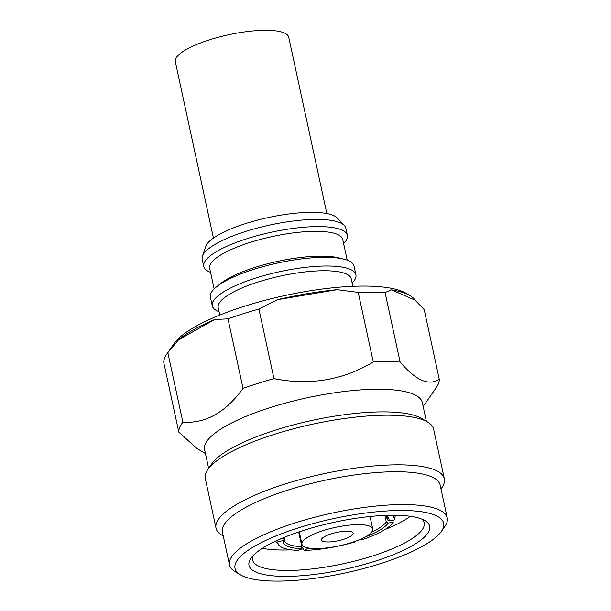 <?xml version="1.0" encoding="UTF-8"?>
<svg xmlns="http://www.w3.org/2000/svg" width="611" height="611" viewBox="0 0 611 611"><rect width="100%" height="100%" fill="white"/><g stroke="black" fill="none" stroke-linecap="round" stroke-linejoin="round"><path stroke-width="0.92" d="M410.401 516.303A87.785 22.867 -12.2 0 1 384.869 529.569M303.14 548.976A87.785 22.867 -12.2 0 1 300.138 549.251M291.149 549.831A87.785 22.867 -12.2 0 1 262.417 548.296M421.934 519.167A87.785 22.867 -12.2 0 1 424.187 522.871A87.785 22.867 -12.2 0 1 372.007 556.155A87.785 22.867 -12.2 0 1 259.293 566.443A87.785 22.867 -12.2 0 1 252.58 559.966A87.785 22.867 -12.2 0 1 253.099 555.674M374.734 561.318A92.421 24.073 -12.2 0 1 281.534 576.326A92.421 24.073 -12.2 0 1 250.968 558.255A92.421 24.073 -12.2 0 1 303.927 530.279A92.421 24.073 -12.2 0 1 424.943 520.641A92.421 24.073 -12.2 0 1 374.734 561.318M298.443 527.881A106.734 27.8 -12.2 0 1 406.071 510.536A106.734 27.8 -12.2 0 1 441.371 531.41A106.734 27.8 -12.2 0 1 380.21 563.716A106.734 27.8 -12.2 0 1 240.459 574.844A106.734 27.8 -12.2 0 1 298.443 527.881M441.371 531.41L444.861 526.407A111.378 29.007 167.8 0 0 447.237 517.884A111.378 29.007 167.8 0 0 438.721 509.666A111.378 29.007 167.8 0 0 295.716 522.718A111.378 29.007 167.8 0 0 229.522 564.954A111.378 29.007 167.8 0 0 235.212 571.728L240.459 574.844M447.237 517.884L440.141 485.035A111.378 29.007 167.8 0 0 431.618 476.824A111.378 29.007 167.8 0 0 306.516 484.691A111.378 29.007 167.8 0 0 222.419 532.112L229.522 564.954M392.071 515.218A59.427 15.481 -12.2 0 1 394.164 519.984L389.016 520.847L387.191 519.64L386.587 516.853M395.439 515.233L394.164 519.984M298.695 531.99L301.865 546.646L301.261 548.617L298.145 550.374A59.427 15.481 -12.2 0 1 279.578 545.89A59.427 15.481 -12.2 0 1 277.99 541.537L283.137 540.674L284.336 538.963L284.184 538.268M284.336 538.963A52.592 13.702 -12.2 0 0 284.359 540.414A52.592 13.702 -12.2 0 0 288.384 544.294A52.592 13.702 -12.2 0 0 301.865 546.646L304.194 550.396L307.31 548.64L307.562 547.8M354.64 541.529L355.312 541.82A59.427 15.481 -12.2 0 1 304.194 550.396M384.869 515.401L386.267 521.87L388.1 523.077L393.247 522.214A59.427 15.481 -12.2 0 1 362.277 539.62L360.956 539.039M440.982 488.937L441.829 487.723A116.785 30.42 167.8 0 0 444.327 478.787A116.785 30.42 167.8 0 0 435.391 470.172A116.785 30.42 167.8 0 0 304.209 478.421A116.785 30.42 167.8 0 0 216.027 528.148A116.785 30.42 167.8 0 0 221.992 535.251L223.267 536.007M385.274 515.516A52.592 13.702 -12.2 0 1 387.168 518.189A52.592 13.702 -12.2 0 1 387.191 519.64M386.267 521.87A52.592 13.702 -12.2 0 1 371.633 532.135M444.327 478.787L433.596 429.151A116.785 30.42 167.8 0 0 427.631 422.048A116.785 30.42 167.8 0 0 424.66 420.536A116.785 30.42 167.8 0 0 308.876 425.019A116.785 30.42 167.8 0 0 207.793 469.576A116.785 30.42 167.8 0 0 205.296 478.512L216.027 528.148M427.631 422.048L421.506 418.413A111.378 29.007 167.8 0 0 418.68 416.969A111.378 29.007 167.8 0 0 308.265 421.246A111.378 29.007 167.8 0 0 211.864 463.741L207.793 469.576M304.729 546.921A36.194 9.425 -12.2 0 1 301.956 544.248A36.194 9.425 -12.2 0 1 329.291 528.836A36.194 9.425 -12.2 0 1 369.953 526.277A36.194 9.425 -12.2 0 1 372.718 528.95A36.194 9.425 -12.2 0 1 345.391 544.363A36.194 9.425 -12.2 0 1 304.729 546.921M426.356 421.292L422.308 402.565A111.378 29.007 167.8 0 0 413.784 394.347A111.378 29.007 167.8 0 0 288.682 402.214A111.378 29.007 167.8 0 0 204.586 449.635L208.641 468.362M423.148 406.46L436.208 387.725A133.03 34.651 167.8 0 0 439.256 379.225C434.314 382.662 428.487 383.013 421.766 380.271C414.976 377.102 407.758 371.03 400.113 362.063A133.03 34.651 167.8 0 0 373.268 361.964C342.847 380.202 309.739 385.747 273.957 378.621A133.03 34.651 167.8 0 0 243.041 388.405C225.688 412.364 205.632 423.637 182.872 422.216A133.03 34.651 167.8 0 0 178.802 432.099L196.963 448.497L205.433 453.53M322.715 541.224A16.23 4.231 167.8 0 0 340.946 540.078A16.23 4.231 167.8 0 0 353.204 533.166A16.23 4.231 167.8 0 0 351.967 531.967A16.23 4.231 167.8 0 0 333.728 533.12A16.23 4.231 167.8 0 0 321.47 540.032A16.23 4.231 167.8 0 0 322.715 541.224M400.113 362.063L385.067 292.501L391.559 289.858A126.614 32.979 -12.2 0 1 406.75 293.944A126.614 32.979 -12.2 0 1 409.966 295.579L406.124 293.295A123.216 32.093 167.8 0 0 402.993 291.707A123.216 32.093 167.8 0 0 280.839 296.434A123.216 32.093 167.8 0 0 174.188 343.443L166.811 354.029A133.03 34.651 167.8 0 0 163.763 362.537L178.802 432.099M182.872 422.216L167.834 352.654A133.03 34.651 167.8 0 0 166.811 354.029M167.834 352.654L178.504 339.869A126.614 32.979 -12.2 0 1 214.713 319.515L228.002 318.843L243.041 388.405M273.957 378.621L258.919 309.059A133.03 34.651 167.8 0 0 228.002 318.843M258.919 309.059L277.379 299.688A126.614 32.979 -12.2 0 1 337.142 289.66L358.229 292.402L373.268 361.964M385.067 292.501A133.03 34.651 167.8 0 0 358.229 292.402M352.86 286.299L351.256 278.876A68.065 17.727 167.8 0 0 346.047 273.85A68.065 17.727 167.8 0 0 269.596 278.662A68.065 17.727 167.8 0 0 218.203 307.639L219.807 315.07M352.142 282.969A73.48 19.14 167.8 0 0 355.908 274.782A73.48 19.14 167.8 0 0 350.286 269.359A73.48 19.14 167.8 0 0 267.748 274.553A73.48 19.14 167.8 0 0 212.269 305.836A73.48 19.14 167.8 0 0 217.89 311.259A73.48 19.14 167.8 0 0 219.089 311.74M355.908 274.782L354.029 266.083A73.48 19.14 167.8 0 0 348.407 260.66A73.48 19.14 167.8 0 0 343.817 259.14A73.48 19.14 167.8 0 0 278.165 262.906A73.48 19.14 167.8 0 0 216.821 286.597A73.48 19.14 167.8 0 0 210.39 297.137L212.269 305.836M343.817 259.14L338.639 257.85A68.065 17.727 167.8 0 0 277.822 261.332A68.065 17.727 167.8 0 0 221.006 283.283L216.821 286.597M347.208 260.179L342.733 239.459A68.065 17.727 167.8 0 0 337.524 234.441A68.065 17.727 167.8 0 0 261.073 239.245A68.065 17.727 167.8 0 0 209.68 268.229L214.155 288.942M343.619 243.56A73.48 19.14 167.8 0 0 347.384 235.365A73.48 19.14 167.8 0 0 341.763 229.942A73.48 19.14 167.8 0 0 259.232 235.136A73.48 19.14 167.8 0 0 203.753 266.419A73.48 19.14 167.8 0 0 209.374 271.842A73.48 19.14 167.8 0 0 210.566 272.323M347.384 235.365L345.834 228.186A73.48 19.14 167.8 0 0 344.329 225.467A73.48 19.14 167.8 0 0 340.212 222.771A73.48 19.14 167.8 0 0 263.196 226.559A73.48 19.14 167.8 0 0 202.447 256.139A73.48 19.14 167.8 0 0 202.195 259.24L203.753 266.419M344.329 225.467L337.234 217.959A68.065 17.727 167.8 0 0 333.423 215.462A68.065 17.727 167.8 0 0 262.081 218.975A68.065 17.727 167.8 0 0 205.808 246.378L202.447 256.139M284.604 537.665L284.062 538.451L280.075 539.116M299.764 534.106L299.703 536.672M389.016 520.847A54.142 14.099 167.8 0 0 386.221 516.02A54.142 14.099 167.8 0 0 385.006 515.394M285.169 536.977A54.142 14.099 167.8 0 0 284.321 538.047A54.142 14.099 167.8 0 0 284.062 538.451M283.137 540.674A54.142 14.099 167.8 0 0 301.261 548.617M307.31 548.64A54.142 14.099 167.8 0 0 312.076 548.426M365.233 536.939A54.142 14.099 167.8 0 0 388.1 523.077M391.559 289.858L415.113 300.184L424.217 309.655L439.256 379.225M178.504 339.869L214.713 319.515M277.379 299.688L337.142 289.66M409.966 295.579A126.614 32.979 -12.2 0 1 415.113 300.184M326.839 213.545L288.72 37.218A58.007 15.107 167.8 0 0 284.283 32.941A58.007 15.107 167.8 0 0 219.12 37.034A58.007 15.107 167.8 0 0 175.319 61.734L213.445 238.061M275.607 541.14L279.578 545.89M299.268 531.799L301.956 544.248M370.029 516.501L372.718 528.95"/></g></svg>
